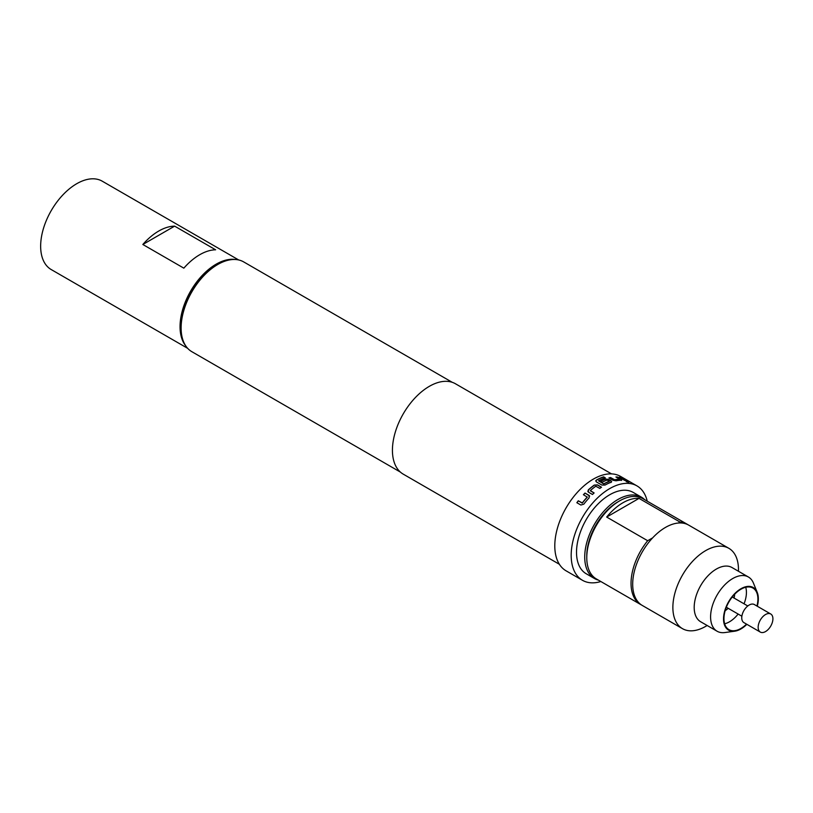 <?xml version="1.0" encoding="UTF-8"?>
<svg xmlns="http://www.w3.org/2000/svg" width="813" height="813" viewBox="0 0 813 813"><rect width="100%" height="100%" fill="white"/><g stroke="black" fill="none" stroke-linecap="round" stroke-linejoin="round"><path stroke-width="1.22" d="M628.632 482.353L628.266 482.109C626.305 481.184 625.715 481.083 626.488 481.784M626.579 481.581C628.561 482.465 629.16 482.566 628.368 481.896C626.396 480.971 625.807 480.869 626.579 481.581L626.091 481.123M628.866 482.322L628.266 482.109M605.065 477.922L603.551 477.058A54.268 31.331 120 0 0 596.407 480.239L595.756 481.083M611.041 482.475L611 481.001L608.591 479.609L605.421 479.223A54.268 31.331 120 0 0 600.716 481.316M611.711 481.692L611.071 482.272L611.041 480.798L608.632 479.406L605.441 479.03A54.501 31.463 120 0 0 600.543 481.225L602.27 482.211A54.501 31.463 120 0 1 607.128 480.036L609.283 481.499A54.268 31.331 120 0 0 603.774 484.02L598.551 480.818A54.501 31.463 120 0 1 605.309 477.841L603.592 476.845A54.501 31.463 120 0 0 596.407 480.046L595.746 480.981M765.531 631.569A10.437 6.026 -60 0 1 760.318 632.087A10.437 6.026 -60 0 1 758.153 627.311A10.437 6.026 -60 0 1 765.531 614.526L765.531 614.526A10.437 6.026 -60 0 1 770.754 614.008A10.437 6.026 -60 0 1 772.35 622.372A10.437 6.026 -60 0 1 765.531 631.569M760.318 632.087L743.915 622.616A10.437 6.026 -60 0 1 742.31 614.252A10.437 6.026 -60 0 1 749.129 605.055A10.437 6.026 -60 0 1 754.352 604.537L770.754 614.008M738.123 614.059A24.004 13.862 -60 0 1 729.454 621.813A24.004 13.862 -60 0 1 724.647 623.784M746.517 624.12A24.004 13.862 -60 0 1 740.928 628.449A24.004 13.862 -60 0 1 728.926 629.638A24.004 13.862 -60 0 1 725.247 610.4A24.004 13.862 -60 0 1 740.928 589.242A24.004 13.862 -60 0 1 752.929 588.053A24.004 13.862 -60 0 1 756.954 606.051M705.674 626.366L707.158 625.502L705.674 626.366A46.382 26.778 120 0 1 682.483 628.662L642.3 605.461A46.382 26.778 -60 0 1 635.187 568.287A46.382 26.778 -60 0 1 665.491 527.413A46.382 26.778 -60 0 1 688.682 525.117L728.865 548.318A46.382 26.778 120 0 0 705.674 550.614A46.382 26.778 120 0 0 675.369 591.488A46.382 26.778 120 0 0 682.483 628.662M738.468 571.275L738.468 569.547A46.382 26.778 120 0 0 728.865 548.318M757.299 606.244A24.614 14.207 120 0 0 757.188 592.281L753.417 583.043A31.311 18.079 120 0 0 748.387 576.996L731.985 567.525A31.311 18.079 120 0 0 716.334 569.08A31.311 18.079 120 0 0 695.877 596.671A31.311 18.079 120 0 0 700.674 621.762L717.076 631.223A31.311 18.079 120 0 0 724.83 632.555L734.718 631.203A24.614 14.207 120 0 0 740.928 628.947A24.614 14.207 120 0 0 746.862 624.323M748.387 576.996A31.311 18.079 120 0 0 732.737 578.541A31.311 18.079 120 0 0 712.279 606.132A31.311 18.079 120 0 0 717.076 631.223M757.188 592.281A24.614 14.207 120 0 0 740.928 588.744A24.614 14.207 120 0 0 723.814 615.085A24.614 14.207 120 0 0 734.718 631.203M639.028 498.379L680.024 522.058A46.382 26.778 -60 0 1 687.046 524.172L642.768 498.603A46.382 26.778 120 0 0 619.567 500.899L617.931 501.855A44.065 25.447 120 0 0 586.773 555.818L586.773 557.718A46.382 26.778 120 0 0 596.376 578.947L640.654 604.516A46.382 26.778 -60 0 1 647.676 540.726L606.681 517.058A46.382 26.778 120 0 1 622.849 502.8A46.382 26.778 120 0 1 639.028 498.379L606.681 517.058M617.931 501.855L619.567 500.899A46.382 26.778 120 0 0 586.773 557.718M641.498 604.963A46.382 26.778 -60 0 1 640.654 604.516M594.445 578.5L586.244 573.775A46.971 27.114 -60 0 1 579.049 536.133A46.971 27.114 -60 0 1 609.73 494.751A46.971 27.114 -60 0 1 633.215 492.424L641.416 497.16A46.971 27.114 120 0 0 617.931 499.487A46.971 27.114 120 0 0 587.25 540.869A46.971 27.114 120 0 0 594.445 578.5A46.971 27.114 120 0 0 598.419 580.126M644.8 499.782A46.971 27.114 120 0 0 641.416 497.16M174.622 226.136L215.628 249.804A51.026 29.461 120 0 0 183.84 268.158L142.834 244.489A51.026 29.461 -60 0 1 174.622 226.136L142.834 244.489M185.679 345.789A51.026 29.461 -60 0 1 180.049 326.684A51.026 29.461 -60 0 1 198.758 279.367A51.026 29.461 -60 0 1 235.485 259.52M187.691 348.35L51.219 269.56A51.026 29.461 -60 0 1 40.65 246.207A51.026 29.461 -60 0 1 62.926 194.856A51.026 29.461 -60 0 1 102.245 181.187L238.717 259.977M181.116 327.964L181.116 326.064A49.522 28.587 -60 0 1 216.126 265.424L217.772 264.479A51.839 29.929 120 0 0 181.116 327.964A51.839 29.929 120 0 0 191.848 351.694L400.403 472.099M588.388 489.812L588.46 492.16L592.474 494.487A54.501 31.463 120 0 1 594.12 492.963L590.329 490.605A54.501 31.463 120 0 1 595.787 486.225L599.811 488.4A54.501 31.463 120 0 1 601.518 487.221L597.504 484.894L594.293 485.066A54.501 31.463 120 0 0 588.388 489.812L587.86 491.519M587.829 491.428L588.46 492.16M587.199 496.906L587.21 497.078A54.501 31.463 120 0 0 582.281 502.912L578.287 500.788A54.501 31.463 120 0 0 576.844 502.708L580.858 505.025L583.815 504.162A54.501 31.463 120 0 1 589.14 497.851L589.029 495.361L585.004 493.044A54.501 31.463 120 0 0 583.409 494.711L587.21 497.078M589.628 496.021L585.004 493.044M647.229 501.184A54.501 31.463 120 0 0 636.986 485.9L620.583 476.428A54.501 31.463 120 0 0 593.327 479.121A54.501 31.463 120 0 0 557.728 527.159A54.501 31.463 120 0 0 566.082 570.828L582.484 580.299A54.501 31.463 120 0 0 600.848 581.529M636.986 485.9A54.501 31.463 120 0 0 609.73 488.593A54.501 31.463 120 0 0 574.12 536.621A54.501 31.463 120 0 0 582.484 580.299M595.848 480.574L596.407 481.906L601.864 485.056L605.075 485.056A54.501 31.463 120 0 1 611.071 482.272M611.559 473.898L455.422 383.746A52.184 30.132 120 0 0 429.335 386.338A52.184 30.132 120 0 0 395.24 432.323A52.184 30.132 120 0 0 403.238 474.142L559.374 564.283M452.241 382.313L243.687 261.908A51.839 29.929 120 0 0 217.772 264.479L216.126 265.424M609.313 481.296A54.501 31.463 120 0 0 603.774 483.826L598.551 480.818M619.719 479.162L619.73 479.233A54.501 31.463 120 0 0 614.577 479.772L610.563 477.546A54.501 31.463 120 0 0 608.917 477.922L612.931 480.249L616.081 480.808A54.501 31.463 120 0 1 621.65 480.229L621.467 479.345L617.453 477.028A54.501 31.463 120 0 0 615.929 476.977L619.719 479.162M621.65 480.229L621.467 479.345L617.453 477.028M626.193 480.707A54.501 31.463 120 0 0 624.76 480.453L619.13 477.201A54.501 31.463 120 0 1 620.573 477.465L626.193 480.707M687.046 524.172A46.382 26.778 -60 0 1 687.849 524.67M680.024 522.058L678.347 523.023M652.636 537.871L647.676 540.726M734.606 594.303A13.567 7.835 -60 0 1 734.078 598.063M728.163 608.307A13.567 7.835 -60 0 1 725.176 610.644M745.734 587.271A24.004 13.862 -60 0 1 744.037 603.815M625.502 480.564L620.573 477.465M620.482 477.668A54.268 31.331 120 0 0 619.669 477.516M614.577 479.772L614.526 479.985A54.268 31.331 120 0 1 619.658 479.446L619.73 479.233M614.303 479.934L610.563 477.546M610.512 477.749A54.268 31.331 120 0 0 609.15 478.064M621.579 480.432L621.386 479.558M617.372 477.241A54.268 31.331 120 0 0 616.305 477.19M601.386 487.312L597.514 485.076L594.293 485.066M594.313 485.249A54.268 31.331 120 0 0 588.429 489.965M594.039 493.044L590.34 490.778M587.281 497.221A54.268 31.331 120 0 0 582.372 503.023L582.281 502.912M582.159 503.084L578.287 500.788M578.368 500.889A54.268 31.331 120 0 0 576.966 502.769M589.659 496.123L589.079 495.513M585.065 493.186A54.268 31.331 120 0 0 583.541 494.782M741.873 616.213L726.344 607.25M747.787 605.97L732.259 597.006"/></g></svg>
